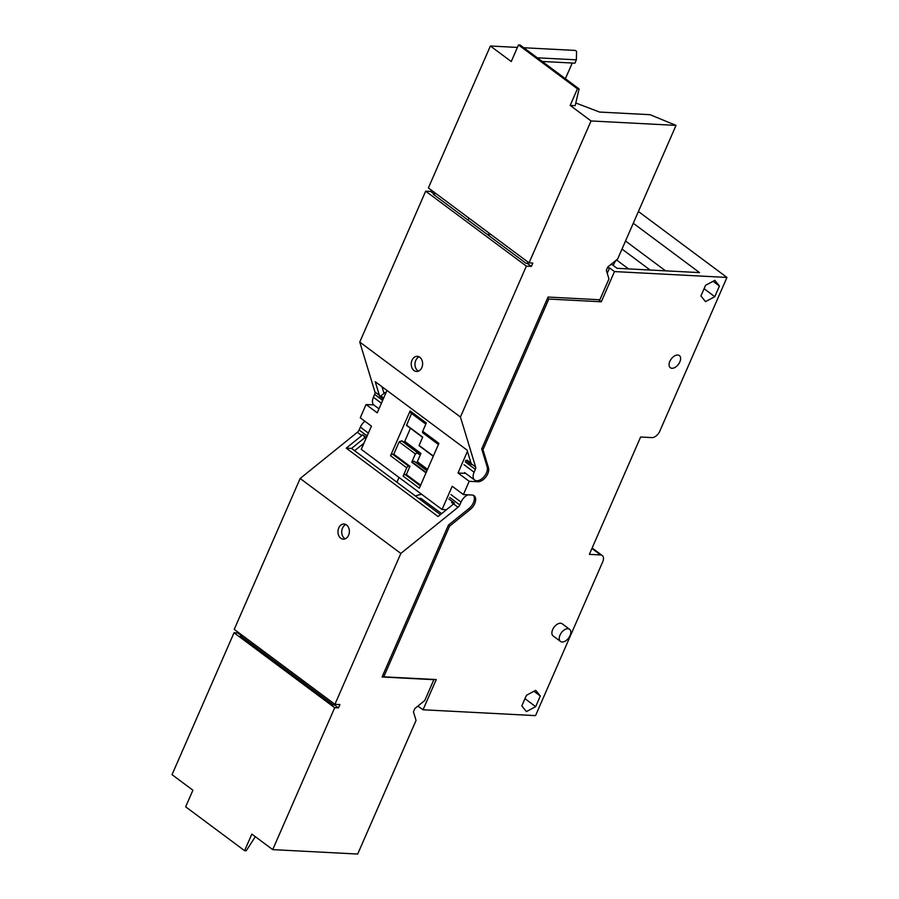 <?xml version="1.0" encoding="UTF-8"?>
<svg xmlns="http://www.w3.org/2000/svg" width="899" height="899" viewBox="0 0 899 899"><rect width="100%" height="100%" fill="white"/><g stroke="black" fill="none" stroke-linecap="round" stroke-linejoin="round"><path stroke-width="1.35" d="M417.855 706.097L423.047 709.772L535.523 715.626L602.712 561.841A7.585 4.473 126.7 0 0 602.24 555.503A7.585 4.473 126.7 0 0 600.611 554.941L589.362 554.357L640.627 437.015L651.876 437.599A7.585 4.473 126.7 0 0 659.776 431.217L726.965 277.443L614.489 271.577L601.296 301.783L548.806 299.052L482.977 449.725L488.483 467.817A9.484 5.596 126.7 0 1 487.752 473.773A9.484 5.596 126.7 0 1 477.875 481.752L476.515 480.74M373.759 404.91L366.062 404.516L360.263 417.788L371.433 426.115L361.274 449.343L442.061 509.497L452.219 486.258L463.39 494.574L469.188 481.291L477.875 481.752M423.047 709.772L436.251 679.554L383.761 676.823L382.536 675.913M383.761 676.823L449.59 526.151L470.301 509.43A9.484 5.596 126.7 0 0 474.694 503.654A9.484 5.596 126.7 0 0 474.11 495.72A9.484 5.596 126.7 0 0 472.076 495.023L463.39 494.574M714.829 280.353L705.569 285.309L700.917 295.951L705.535 301.626L714.784 296.67L719.436 286.039L714.829 280.353M535.714 690.331L526.454 695.287L521.802 705.917L526.421 711.603L535.68 706.648L540.321 696.006L535.714 690.331M669.845 361.376A7.585 4.473 126.7 0 0 670.306 367.725A7.585 4.473 126.7 0 0 679.835 361.904A7.585 4.473 126.7 0 0 679.363 355.554A7.585 4.473 126.7 0 0 669.845 361.376M569.55 629.266L562.178 623.782A7.585 4.473 126.7 0 0 552.66 629.603A7.585 4.473 126.7 0 0 553.121 635.953L560.493 641.436A7.585 4.473 126.7 0 0 570.022 635.604A7.585 4.473 126.7 0 0 569.55 629.266A7.585 4.473 126.7 0 0 560.021 635.087A7.585 4.473 126.7 0 0 560.493 641.436M362.713 446.073L361.488 445.162M366.062 404.516L377.232 412.832L386.997 390.481M469.188 481.291L458.018 472.975L465.682 473.38M467.458 451.365L458.018 472.975M408.719 466.21A1.899 1.124 126.7 0 0 406.741 467.806L403.123 476.099A1.899 1.124 126.7 0 1 405.101 474.503L406.348 474.571L409.966 466.278L408.719 466.21L392.515 454.141A1.899 1.124 -53.3 0 0 390.537 455.737L410.124 410.922L426.328 422.991L422.699 431.284A1.899 1.124 126.7 0 0 422.822 432.868L438.409 444.488M422.699 431.284L438.903 443.353L419.327 488.168L403.123 476.099M610.758 264.576L612.174 264.654L617.085 268.307L699.557 272.611L633.278 223.255M607.241 273.285L609.578 267.924L607.421 267.812M609.578 267.924L614.489 271.577M726.965 277.443L638.402 211.501M616.523 259.957A12.328 9.26 -87 0 0 614.017 263.733A12.328 9.26 -87 0 0 613.354 265.542M598.476 299.682L601.296 301.783M548.806 299.052L547.581 298.131M481.752 448.815L482.977 449.725M449.59 526.151L448.365 525.23M713.064 281.297L719.436 286.039M704.086 288.703L714.784 296.67M533.95 691.264L540.321 696.006M524.971 698.68L535.68 706.648M446.466 509.722L442.061 509.497M410.124 410.922A1.899 1.124 126.7 0 0 410.236 412.506L425.834 424.114M392.515 454.141L393.762 454.209L399.156 441.87L415.36 453.928L411.742 462.232L426.014 472.863M415.36 453.928L399.156 441.87M399.471 441.555L402.134 440.892L418.35 452.961L418.765 454.343L420.946 453.433L404.741 441.364L410.45 428.295M403.797 442.128L404.741 441.364M411.551 413.484L406.528 425.373L422.609 437.341L406.528 425.373M487.056 234.279L490.91 234.482M469.334 218.412L467.615 219.805M665.563 270.835L625.513 241.022M616.5 259.935L628.547 268.913M433.363 456.051L419.08 445.421L422.71 437.116L406.505 425.058M419.08 445.421L433.262 456.276L419.103 445.735M427.553 469.345L417.327 461.738L420.946 453.433M416.383 462.491L417.327 461.738M427.07 470.447L414.214 461.232L426.958 470.716M426.193 472.458L412.045 461.917L414.214 461.232M393.762 454.209L409.966 466.278M420.62 485.202L406.348 474.571M415.675 453.624L418.35 452.961M401.639 440.87L417.844 452.927M418.496 453.444L419.766 454.388M650.146 270.037L621.996 249.068M528.016 262.103L527.421 263.463L526.173 263.407L433.352 194.296L434.61 194.364L430.677 191.442L425.677 191.172L359.757 342.058L374.95 392.02L379.367 395.313L375.243 381.727L467.075 450.107L471.2 463.682A3.787 2.236 126.7 0 1 471.301 464.558L465.648 460.344M418.428 371.163A7.585 5.697 93 0 1 417.777 370.748A7.585 5.697 93 0 1 415.765 360.454A7.585 5.697 93 0 1 419.17 356.858M527.421 263.463L531.354 266.396L526.353 266.126L425.677 191.172M381.985 386.75L384.064 393.582A9.383 5.54 126.7 0 0 380.94 395.965L383.704 398.021M386.188 392.324A9.383 5.54 126.7 0 0 383.895 393.043M572.258 63.02L565.392 78.719M435.206 193.004L434.61 194.364M412.012 360.252A7.585 5.697 93 0 1 417.316 356.341A7.585 5.697 93 0 1 421.833 367.567A7.585 5.697 93 0 1 416.529 371.489A7.585 5.697 93 0 1 412.012 360.252M431.273 190.082L430.677 191.442M490.382 46.006L428.385 187.925L529.05 262.879L591.048 120.96L570.18 105.419L577.428 88.821L518.498 44.95L511.25 61.548L490.382 46.006L517.419 47.422M542.209 61.458L574.911 63.166L576.36 59.84L576.585 51.355L575.36 50.434L523.802 47.748M382.671 400.381L374.658 394.403L373.411 397.257A9.383 5.54 126.7 0 0 373.995 405.112L378.985 408.82M374.658 394.403A3.787 2.236 126.7 0 0 374.95 392.02M526.353 266.126L460.434 417.012L359.757 342.058M531.354 266.396L532.804 263.07L529.05 262.879M460.434 417.012L475.627 466.974L471.2 463.682M465.266 461.872L475.335 469.368A3.787 2.236 126.7 0 0 475.627 466.974M475.335 469.368L474.088 472.211A9.383 5.54 126.7 0 0 474.661 480.066A9.383 5.54 126.7 0 0 486.46 472.863A9.383 5.54 126.7 0 0 487.179 466.952L481.707 448.927L548.053 297.052L599.847 299.76L608.949 278.926L606.331 270.296L607.78 266.981L617.658 259.002L676.026 125.388L591.048 120.96M575.798 103.003L599.543 112.06L650.033 114.69L676.026 125.388M467.12 460.131L470.997 463.019M380.94 395.965L379.468 396.178A3.787 2.236 126.7 0 0 379.367 395.313M577.428 88.821L579.08 88.911L575.18 105.689L570.18 105.419M576.36 59.84L537.299 57.806M379.468 396.178L383.266 399.01M579.08 88.911L520.15 45.04L518.498 44.95M345.171 538.838A7.585 5.697 93 0 1 344.519 538.422A7.585 5.697 93 0 1 342.508 528.129A7.585 5.697 93 0 1 345.913 524.533M238.1 632.244L237.786 632.952L241.719 635.874L240.471 635.807L333.282 704.917L334.529 704.973L338.462 707.906L339.912 704.58L334.911 704.322L400.83 553.436L458.029 507.25L451.545 502.44M400.83 553.436L300.154 478.482L234.234 629.367L334.911 704.322M241.719 635.874L242.022 635.166M301.997 681.622L302.592 680.262M363.994 443.14L354.611 450.714M365.927 438.701L364.87 437.914A9.383 5.54 -53.3 0 1 364.702 437.779M440.42 514.61L351.531 448.421L364.78 437.723A9.383 5.54 -53.3 0 1 363.915 435.734M334.529 704.973L334.844 704.265M348.576 535.242A7.585 5.697 93 0 1 343.272 539.164A7.585 5.697 93 0 1 338.754 527.927A7.585 5.697 93 0 1 344.059 524.016A7.585 5.697 93 0 1 348.576 535.242M338.462 707.906L334.709 707.704L234.043 632.75L172.035 774.668L192.914 790.21L185.655 806.808L244.584 850.679L251.844 834.081L272.712 849.622L334.709 707.704M473.245 495.259A9.383 5.54 -53.3 0 1 473.402 502.732A9.383 5.54 -53.3 0 1 469.053 508.452L448.421 525.117L382.064 676.992L433.869 679.689L424.766 700.512L414.889 708.491L413.439 711.806L416.057 720.436L357.69 854.05L272.712 849.622M449.725 497.45L459.782 504.946L461.03 502.091A9.383 5.54 -53.3 0 1 467.907 494.81M459.782 504.946A3.787 2.236 -53.3 0 1 458.029 507.25M300.154 478.482L357.353 432.295L361.78 435.588L346.227 448.14L438.06 516.52L453.613 503.957A3.787 2.236 -53.3 0 0 454.433 503.137L448.792 498.934M367.129 435.959L359.117 429.98A3.787 2.236 -53.3 0 1 357.353 432.295M359.117 429.98L360.364 427.137A9.383 5.54 -53.3 0 1 364.915 421.26M237.786 632.952L234.043 632.75M366.41 437.599L362.6 434.768A3.787 2.236 -53.3 0 1 361.78 435.588M351.531 448.421L346.227 448.14M255.327 836.677L246.236 850.769L244.584 850.679M399.01 477.448L396.931 482.224M415.484 496.034A41.714 31.341 93 0 1 421.676 494.315M418.552 498.316L421.035 498.451L441.656 513.61M591.924 548.48L600.611 554.941M390.537 455.737L406.741 467.806M487.146 466.817L488.483 467.817M470.301 509.43L469.02 508.474M405.101 474.503L420.339 485.853M373.411 397.257L381.423 403.224M474.088 472.211L464.019 464.716M461.03 502.091L450.961 494.596M360.364 427.137L368.376 433.104M592.149 547.985L602.24 555.503M464.603 472.571L474.661 480.066"/></g></svg>
